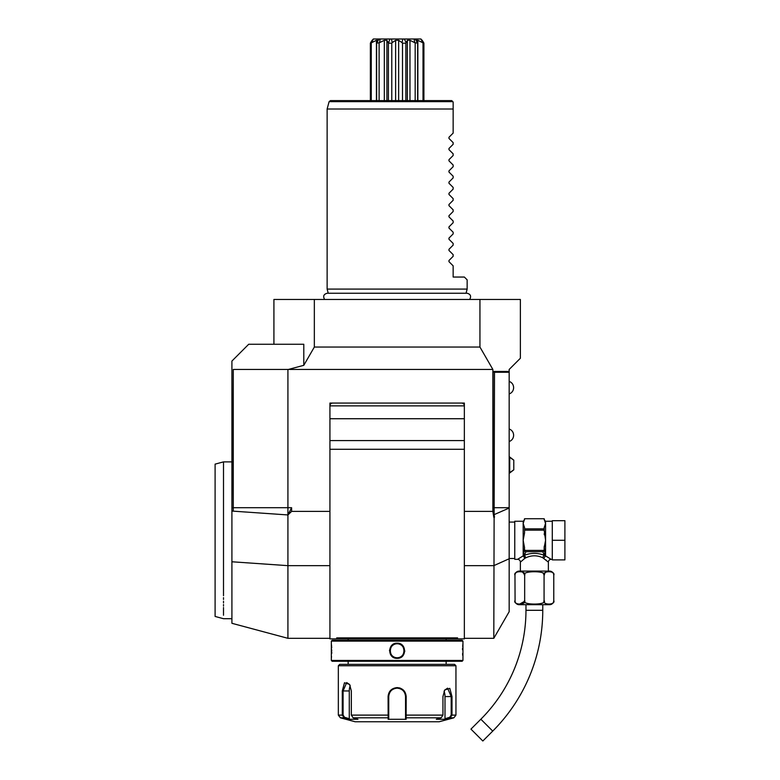 <?xml version="1.0" encoding="UTF-8"?>
<svg xmlns="http://www.w3.org/2000/svg" width="780" height="780" viewBox="0 0 780 780"><rect width="100%" height="100%" fill="white"/><g stroke="black" fill="none" stroke-linecap="round" stroke-linejoin="round"><path stroke-width="1.17" d="M273.916 344.253L273.916 299.452L520.367 299.452L520.367 358.254L509.165 369.457L509.165 611.705L493.798 638.313L494.5 372.265L493.116 371.456L509.165 371.456M307.408 299.442L306.384 299.452L307.408 299.442M303.322 299.452L302.318 299.452L303.322 299.452M309.455 299.452L310.469 299.452L309.455 299.452M311.483 299.452L312.488 299.452L311.483 299.452M493.798 517.364L492.872 511.387L492.872 369.457L479.944 347.051L479.944 299.452M493.116 371.456L493.116 507.702L494.5 517.208M233.269 369.457L233.152 403.065L231.913 403.065L231.913 511.066L233.269 511.163L233.269 369.457L288.346 369.457L303.79 365.323L314.34 347.051L479.944 347.051M288.346 369.457L492.872 369.457M314.34 299.452L314.34 347.051M231.913 403.065L231.913 361.062L248.713 344.253L303.79 344.253L303.79 365.323M329.93 638.313L287.918 638.313L231.913 623.298L231.913 511.066M287.918 638.313L287.918 514.946L233.269 511.163L232.83 403.065M287.918 514.946L291.613 507.702L291.613 511.387L287.918 514.946L287.918 369.457M329.93 511.387L291.613 511.387M329.93 403.065L329.93 638.869L337.155 638.869L336.697 637.884L457.587 637.884L457.119 638.869L464.353 638.869L464.353 403.065L464.353 405.863L329.93 405.863L329.93 403.065L464.353 403.065L464.353 405.863A2.798 2.798 0 0 0 461.555 403.065L329.93 403.065L329.93 405.863A2.798 2.798 0 0 1 332.728 403.065L332.27 403.104M492.872 511.387L464.353 511.387M494.5 372.265L509.165 372.265M548.369 571.096L548.369 562.136L542.753 557.749C537.167 555.155 531.57 555.155 525.974 557.749L524.297 555.321L525.964 551.723L542.773 551.723L544.43 555.321C537.722 552.737 531.014 552.737 524.297 555.321L523.468 556.013L524.56 547.726L523.166 540.286L524.56 532.857L524.56 527.514L523.166 523.799L523.166 521.245L514.761 521.245L514.761 559.338L517.559 559.338A2.798 2.798 -132.6 0 1 520.367 562.136L524.92 558.275L523.166 555.896L517.559 559.338M523.429 559.455L524.384 558.685M520.367 571.096L520.367 562.136M525.974 557.749L524.92 558.275L523.341 556.072M515.073 601.429L514.966 575.299C512.831 570.55 526.792 570.55 524.667 575.299C520.416 570.55 548.301 570.55 544.069 575.299L544.069 575.279C541.944 570.55 555.896 570.55 553.771 575.299A4.202 4.202 0 0 0 549.568 571.096L519.168 571.096A4.202 4.202 0 0 0 514.966 575.299L515.073 574.363M515.629 573.085L516.692 572.101M521.196 571.516L521.879 571.662M522.356 571.818L524.618 574.655M543.289 573.553L543.943 574.567M544.45 573.563L546.078 571.945M524.589 601.312L519.158 604.364M553.771 575.299L553.771 600.502A4.202 4.202 0 0 1 549.568 604.705L519.168 604.705A4.202 4.202 0 0 1 514.966 600.502C512.831 605.251 526.802 605.241 524.667 600.502C520.426 605.251 548.321 605.251 544.069 600.502C541.944 605.251 555.896 605.241 553.771 600.502L553.663 601.448M524.667 575.299L524.667 600.502M544.069 575.299L544.069 600.502M542.763 604.705L542.763 610.301A170.83 170.83 0 0 1 492.736 731.094L482.83 741L470.954 729.115L480.851 719.218A154.03 154.03 0 0 0 525.964 610.301L525.964 604.705M545.776 559.845L546.478 560.45M552.289 559.338L551.167 559.338L545.571 555.896L543.806 558.265L545.386 556.072M552.289 540.286L552.289 520.689L564.895 520.689L564.895 540.286L552.289 540.286L552.289 559.894L564.895 559.894L564.895 540.286M523.702 524.803L523.166 523.799L524.56 518.729L544.167 518.739L545.571 523.799L544.167 527.514L544.167 530.176L524.56 530.176M544.167 530.176L545.571 540.286L544.167 547.726L545.259 555.916A1.404 1.15 180 0 1 545.571 555.896L545.561 540.257M524.56 549.666A1.618 1.404 90 0 0 524.716 550.407L544.011 550.407A1.618 1.404 -90 0 0 544.167 549.666L544.167 550.407A1.404 1.209 -0 0 1 543.884 551.138M542.773 551.723L543.319 551.518A1.404 1.209 -0 0 0 544.167 550.407L544.167 547.726M543.319 551.518L544.011 550.407M545.259 556.013L544.43 555.321A2.798 1.589 -66.6 0 0 542.753 557.749M524.56 550.407L524.56 550.407A1.404 1.209 0 0 0 525.408 551.518L525.964 551.723M523.468 555.916A1.404 1.15 -0 0 0 523.166 555.896L523.166 523.799M524.56 549.091L524.56 550.027M524.716 550.407L525.408 551.518M545.035 524.803L545.386 524.131M524.56 528.859L544.167 528.859M544.177 547.258L544.264 546.166M544.323 534.846L544.196 533.705M544.801 554.414L544.567 553.478M513.786 469.843L513.786 460.132L509.72 457.012L509.72 472.973L513.786 469.843L509.165 472.973M464.353 449.28L329.93 449.28M329.93 638.869L337.155 638.869L336.697 637.884L337.155 638.869L457.119 638.869L457.587 637.884L457.119 638.869L464.353 638.869M329.93 418.733L464.353 418.733M329.93 440.593L464.353 440.593M352.979 638.869L441.305 638.869M457.119 638.869L457.587 637.884M337.155 638.869L336.697 637.884M462.95 641.111L462.111 640.273L332.173 640.273L331.334 641.111L331.334 660.436L462.95 660.436L462.95 641.111L331.334 641.111M397.137 643.207C407.004 642.788 406.965 658.778 397.137 658.33C387.28 658.759 387.319 642.759 397.137 643.207L397.137 643.773C388.118 643.295 388.138 658.261 397.137 657.774C406.165 658.242 406.146 643.285 397.137 643.773C406.165 643.295 406.146 658.261 397.137 657.774C388.118 658.242 388.138 643.285 397.137 643.773A7 7 0 0 0 390.136 650.774A7 7 0 0 0 397.137 657.774A7 7 0 0 0 404.147 650.774A7 7 0 0 0 397.137 643.773M331.334 658.33L331.383 657.842M331.412 657.608L331.519 656.487M331.715 653.542L331.763 651.836M331.773 650.491L331.763 649.954M331.705 647.907L331.627 646.483M331.568 645.616L331.5 644.836M462.832 644.29L462.784 644.836M462.706 645.733L462.657 646.357M462.569 648.102L462.52 649.769M462.569 653.552L462.667 655.278M389.552 650.033L389.512 650.705M404.723 651.553L404.771 650.803M331.334 660.436L332.173 661.274L462.111 661.274L462.95 660.436M338.335 665.75L455.949 665.75L454.555 664.355L339.729 664.355L338.335 665.75L338.335 715.114L342.293 715.114L342.293 690.953L344.487 682.754L349.577 684.401L351.341 690.953L351.341 715.114L353.116 717.815L357.981 719.297L348.991 719.297L344.136 717.815L342.293 715.114L343.093 715.114L343.093 690.953L346.69 682.558L349.713 684.616M444.571 690.222L447.584 688.155L451.191 696.559L451.191 715.114L455.949 715.114L453.872 717.815L450.148 717.815L445.292 719.297L436.303 719.297L441.158 717.815L406.127 717.815L406.127 719.297L388.157 719.297L388.089 696.559C388.615 691.139 391.628 688.155 397.137 687.599C402.656 688.155 405.668 691.139 406.185 696.559L406.127 717.815L405.541 717.278L405.541 718.721L405.541 696.559L405.541 715.114L442.942 715.114L442.942 696.559L444.707 690.008L449.797 688.35L451.99 696.559L451.99 715.114L450.148 717.815L449.728 717.278L445 718.721L445 696.559A8.404 4.202 -90 0 0 444.044 691.226M400.559 688.262L399.262 687.843M441.158 717.815L442.942 715.114M451.191 715.114L449.728 717.278M405.541 706.505L405.532 696.062A8.404 8.404 0 0 1 405.541 696.559A8.404 8.404 0 0 0 405.532 696.062M405.473 695.448L405.171 694.083M404.859 693.235L404.001 691.714M403.435 691.002A8.404 8.404 0 0 0 403.094 690.622A8.404 8.404 0 0 1 403.435 691.002L402.909 690.446M401.407 689.315L400.335 688.789M397.576 688.165L396.698 688.165M393.754 688.867L393.052 689.218M390.517 691.392A8.404 8.404 0 0 0 390.497 691.421A8.404 8.404 0 0 1 390.517 691.392L389.961 692.192M353.116 717.815L388.157 717.815L388.742 717.278L388.742 696.559A8.404 8.404 0 0 1 388.752 696.062L388.742 696.559C389.23 691.47 392.028 688.672 397.137 688.155C402.256 688.672 405.054 691.47 405.541 696.559L405.541 708.045M338.335 715.114L340.402 717.815L344.136 717.815L344.555 717.278L343.093 715.114M388.801 695.565A8.404 8.404 0 0 1 388.976 694.58A8.404 8.404 0 0 0 388.801 695.565M395.138 688.399A8.404 8.404 0 0 1 396.133 688.213A8.404 8.404 0 0 0 395.138 688.399M396.64 688.175A8.404 8.404 0 0 1 397.644 688.175A8.404 8.404 0 0 0 396.64 688.175M398.151 688.213A8.404 8.404 0 0 1 399.145 688.399A8.404 8.404 0 0 0 398.151 688.213M405.405 695.068A8.404 8.404 0 0 1 405.483 695.565A8.404 8.404 0 0 0 405.405 695.068M405.541 717.22L405.541 715.591M406.127 719.297L405.541 718.721M453.872 717.815L439.15 721.763L355.134 721.763L340.402 717.815M445.292 719.297L445 718.721M388.752 696.062A8.404 8.404 0 0 0 388.742 696.559L388.742 708.045M348.991 719.297L349.284 718.721L344.555 717.278M349.284 718.721L349.284 690.953A8.404 4.202 90 0 1 350.24 685.63M388.742 718.721L388.742 717.278L388.157 719.297M388.742 717.22L388.742 715.591M351.341 715.114L388.742 715.114L388.742 696.559L388.089 696.559M223.509 597.636L223.509 599.469M223.509 601.224L223.509 602.911M223.509 604.519L223.509 606.05M223.509 607.503L223.509 615.245M223.509 595.735C223.509 626.125 223.509 626.125 223.509 595.735L223.509 461.877L231.913 461.877M231.913 618.706L223.509 618.706L215.105 616.453L215.105 464.129L223.509 461.877M328.244 293.231L327.132 289.087L467.152 289.087L466.04 293.231M327.132 289.087L327.132 109.015L453.151 109.015L453.151 133.097L448.978 137.261L448.978 138.45L453.151 142.623L453.151 144.3L448.978 148.463L448.978 149.653L448.978 148.463L448.978 149.653L453.151 153.826L453.151 155.493L448.978 159.666L448.978 160.855L448.978 159.666L448.978 160.855L453.151 165.028L453.151 166.696L448.978 170.869L448.978 172.058L448.978 170.869L448.978 172.058L453.151 176.231L453.151 177.899L448.978 182.072L448.978 183.261L448.978 182.072L448.978 183.261L453.151 187.434L453.151 189.101L448.978 193.274L448.978 194.464L448.978 193.274L448.978 194.464L453.151 198.637L453.151 200.304L448.978 204.477L448.978 205.666L448.978 204.477L448.978 205.666L453.151 209.83L453.151 211.507L448.978 215.68L448.978 216.869L448.978 215.68L448.978 216.869L453.151 221.032L453.151 222.709L448.978 226.882L448.978 228.072L448.978 226.882L448.978 228.072L453.151 232.235L453.151 233.912L448.978 238.085L448.978 239.275L448.978 238.085L448.978 239.275L453.151 243.438L453.151 245.115L448.978 249.288L448.978 250.468L448.978 249.288L448.978 250.468L453.151 254.641L453.151 256.318L448.978 260.491L448.978 261.671L448.978 260.491L448.978 261.671L453.151 265.844L453.151 277.046L464.353 277.046L467.152 279.844L467.152 289.087M448.978 260.491L448.978 261.671L448.978 260.491M448.978 249.288L448.978 250.468L448.978 249.288M448.978 238.085L448.978 239.275L448.978 238.085M448.978 226.882L448.978 228.072L448.978 226.882M448.978 215.68L448.978 216.869L448.978 215.68M448.978 204.477L448.978 205.666L448.978 204.477M448.978 193.274L448.978 194.464L448.978 193.274M448.978 182.072L448.978 183.261L448.978 182.072M448.978 170.869L448.978 172.058L448.978 170.869M448.978 159.666L448.978 160.855L448.978 159.666M448.978 148.463L448.978 149.653L448.978 148.463M448.978 137.261L448.978 138.45L448.978 137.261M451.747 100.61L330.457 100.61L329.101 101.654L452.79 101.654L451.747 100.61L453.151 102.014L453.151 109.015M373.318 39L370.373 43.202L371.719 42.627L373.318 39L379.012 39L376.642 43.202L379.626 42.627L380.104 39L389.961 39L388.401 43.202L391.774 43.202L392.233 42.627L391.453 39L402.831 39L402.051 42.627L402.509 43.202L405.873 43.202L406.146 42.627L404.323 39L414.18 39L414.658 42.627L417.641 43.202L415.272 39L420.956 39L423.014 43.202L423.014 100.61M423.014 43.202L423.91 43.202L423.91 100.61M422.565 42.627L417.856 40.306L417.856 100.61M417.856 40.306L416.354 40.306L417.651 42.627L417.641 100.61L417.651 42.685M415.174 43.202L415.174 100.61M414.658 42.627L409.968 40.306L409.968 100.61M407.365 40.453L407.365 100.61L407.365 40.306L406.146 42.627M409.968 40.306L407.365 40.306M405.873 43.202L405.873 100.61M402.509 43.202L402.509 100.61M402.051 42.627L398.639 40.306L398.639 100.61M398.639 40.306L395.635 40.306L395.635 100.61M391.774 43.202L391.774 100.61M395.635 40.306L392.233 42.627M388.401 43.202L388.401 100.61M386.919 40.453L386.919 100.61L386.919 40.306L384.316 40.306L384.316 100.61M388.138 42.627L386.919 40.306M379.109 43.202L379.109 100.61M384.316 40.306L379.626 42.627M376.428 100.61L376.428 40.306L377.93 40.306L376.633 42.627L376.642 100.61L376.633 42.685M371.27 43.202L371.27 100.61M376.428 40.306L371.719 42.627M370.373 43.202L370.373 100.61M423.91 43.202L420.956 39M379.012 39L415.272 39M370.617 42.627L372.265 40.063M422.009 40.063L423.667 42.627M232.83 507.702L291.613 507.702M509.165 558.773L493.798 565.656L464.353 565.656M509.165 508.063L493.915 514.722M493.116 507.702L509.165 507.702M542.763 610.301L525.964 610.301M492.736 731.094L480.851 719.218M551.167 559.338A2.798 2.798 132.6 0 0 548.369 562.136M552.289 521.245L545.571 521.245L545.571 540.286M329.93 565.656L287.918 565.656L231.913 561.775M406.185 696.559L405.541 696.559M451.99 696.559L445 696.559M342.293 690.953L349.284 690.953M397.137 687.599L397.137 688.155M397.137 658.33L397.137 657.774M493.798 638.313L464.353 638.313M509.165 558.49L514.761 558.49M509.165 522.083L514.761 522.083M523.166 521.245L524.56 519.85M524.56 518.729L544.167 518.729M545.571 521.245L544.167 519.85M509.165 457.012L513.786 460.132M509.165 393.968C511.992 392.818 513.484 390.712 513.64 387.66C513.484 384.608 511.992 382.512 509.165 381.361M509.165 441.577C511.992 440.417 513.484 438.321 513.64 435.269C513.484 432.218 511.992 430.121 509.165 428.971M446.14 638.927L446.14 640.273M348.143 638.927L348.143 640.273M348.143 661.274L348.143 664.355M446.14 661.274L446.14 664.355M455.949 665.75L455.949 715.114M469.667 299.452C471.481 296.234 470.603 294.157 467.025 293.231L327.259 293.231C323.68 294.157 322.803 296.234 324.616 299.452M329.101 101.654L327.132 109.015"/></g></svg>
